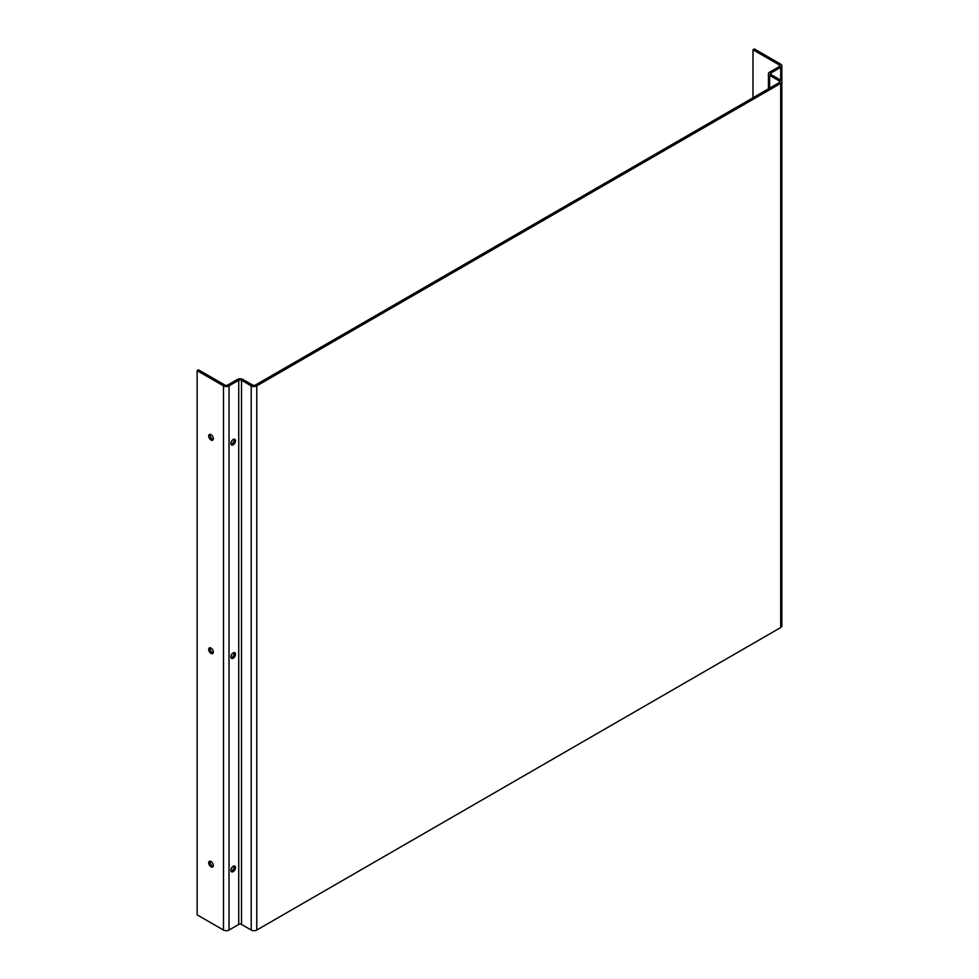 <?xml version="1.0" encoding="UTF-8"?>
<svg xmlns="http://www.w3.org/2000/svg" width="979" height="979" viewBox="0 0 979 979"><rect width="100%" height="100%" fill="white"/><g stroke="black" fill="none" stroke-linecap="round" stroke-linejoin="round"><path stroke-width="1.47" d="M230.873 870.294A3.267 1.885 120 0 0 231.558 871.787A3.267 1.885 120 0 0 234.067 870.918A3.267 1.885 120 0 0 235.498 867.627A3.267 1.885 120 0 0 234.825 866.134A3.267 1.885 120 0 0 232.304 867.002A3.267 1.885 120 0 0 230.873 870.294M231.02 871.126A3.267 1.885 120 0 0 234.116 866.831A3.267 1.885 120 0 0 233.969 865.999M230.873 656.885A3.267 1.885 120 0 0 231.558 658.39A3.267 1.885 120 0 0 234.067 657.509A3.267 1.885 120 0 0 235.498 654.217A3.267 1.885 120 0 0 234.825 652.724A3.267 1.885 120 0 0 232.304 653.605A3.267 1.885 120 0 0 230.873 656.885M231.02 657.717A3.267 1.885 120 0 0 234.116 653.421A3.267 1.885 120 0 0 233.969 652.589M230.873 443.487A3.267 1.885 120 0 0 231.558 444.98A3.267 1.885 120 0 0 234.067 444.099A3.267 1.885 120 0 0 235.498 440.819A3.267 1.885 120 0 0 234.825 439.314A3.267 1.885 120 0 0 232.304 440.195A3.267 1.885 120 0 0 230.873 443.487M231.02 444.307A3.267 1.885 120 0 0 234.116 440.012A3.267 1.885 120 0 0 233.969 439.192M208.698 862.829A3.267 1.885 -120 0 0 210.13 866.109A3.267 1.885 -120 0 0 212.639 866.99A3.267 1.885 -120 0 0 213.324 865.497A3.267 1.885 -120 0 0 211.892 862.205A3.267 1.885 -120 0 0 209.371 861.336A3.267 1.885 -120 0 0 208.698 862.829M210.228 861.202A3.267 1.885 -120 0 0 210.081 862.022A3.267 1.885 -120 0 0 213.177 866.317M208.698 649.42A3.267 1.885 -120 0 0 210.13 652.712A3.267 1.885 -120 0 0 212.639 653.58A3.267 1.885 -120 0 0 213.324 652.087A3.267 1.885 -120 0 0 211.892 648.796A3.267 1.885 -120 0 0 209.371 647.927A3.267 1.885 -120 0 0 208.698 649.42M210.228 647.792A3.267 1.885 -120 0 0 210.081 648.624A3.267 1.885 -120 0 0 213.177 652.92M208.698 436.01A3.267 1.885 -120 0 0 210.13 439.302A3.267 1.885 -120 0 0 212.639 440.171A3.267 1.885 -120 0 0 213.324 438.678A3.267 1.885 -120 0 0 211.892 435.398A3.267 1.885 -120 0 0 209.371 434.517A3.267 1.885 -120 0 0 208.698 436.01M210.228 434.382A3.267 1.885 -120 0 0 210.081 435.214A3.267 1.885 -120 0 0 213.177 439.51M229.025 385.861L229.025 930.05A3.916 2.264 180 0 1 223.481 930.05L197.146 914.851L197.146 370.662L223.481 385.861A3.916 2.264 0 0 0 229.025 385.861L238.729 380.256A1.958 1.126 180 0 1 241.507 380.256L251.211 385.861A3.916 2.264 0 0 0 256.755 385.861L780.704 83.362A3.916 2.264 0 0 0 781.854 81.759A3.916 2.264 0 0 0 780.704 80.156L770.999 74.563A1.958 1.126 180 0 1 770.424 73.755A1.958 1.126 180 0 1 770.999 72.96L780.704 67.355A3.916 2.264 0 0 0 781.854 65.752A3.916 2.264 0 0 0 780.704 64.149L754.368 48.95L752.986 49.745L752.986 97.765M197.146 370.662L198.529 369.854L224.876 385.065A1.958 1.126 0 0 0 227.642 385.065L237.346 379.46A3.916 2.264 180 0 1 242.89 379.46L252.594 385.065A1.958 1.126 0 0 0 255.36 385.065L779.321 82.566A1.958 1.126 0 0 0 779.896 81.759A1.958 1.126 0 0 0 779.321 80.963L769.616 75.359A3.916 2.264 180 0 1 768.466 73.755A3.916 2.264 180 0 1 769.616 72.152L779.321 66.56A1.958 1.126 0 0 0 779.896 65.752A1.958 1.126 0 0 0 779.321 64.957L752.986 49.745M256.755 385.861L256.755 930.05L780.704 627.551A3.916 2.264 180 0 0 781.854 625.948L781.854 65.752M256.755 930.05A3.916 2.264 180 0 1 251.211 930.05L241.507 924.445A1.958 1.126 0 0 0 238.729 924.445L229.025 930.05M780.704 83.362L780.704 627.551M251.211 385.861L251.211 930.05M223.481 385.861L223.481 930.05M238.729 380.256L238.729 924.445M241.507 380.256L241.507 924.445M779.321 80.963L779.321 82.566M769.616 75.359L769.616 88.159M770.999 72.96L770.999 74.563M780.704 67.355L780.704 80.156M779.321 64.957L779.321 66.56M768.466 73.755L768.466 88.832"/></g></svg>
